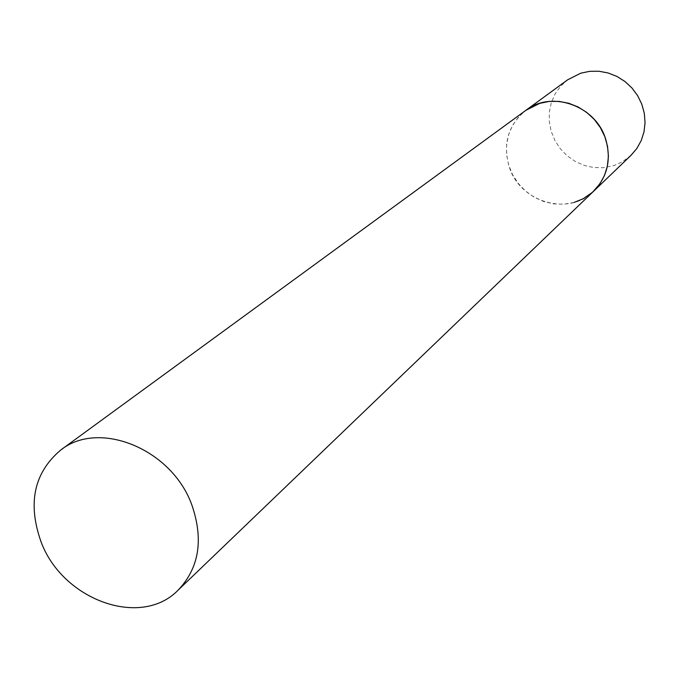 <?xml version="1.0" encoding="UTF-8"?>
<svg xmlns="http://www.w3.org/2000/svg" width="679" height="679" viewBox="0 0 679 679"><rect width="100%" height="100%" fill="white"/><g stroke="black" fill="none" stroke-linecap="round" stroke-linejoin="round"><path stroke-width="0.51" stroke-dasharray="3.4 2.55" d="M631.037 155.296L622.422 161.772L613.977 165.549L603.105 167.73L593.488 167.501L584.033 165.345L575.105 161.356L567.058 155.703L560.217 148.599L554.845 140.332L551.153 131.234L549.294 121.651L549.353 111.976L551.331 102.58L555.15 93.855L560.676 86.148L567.695 79.774M574.035 202.444L564.062 204.209L553.835 203.904L543.777 201.553L534.263 197.25L525.682 191.172L518.374 183.576L512.611 174.741L508.639 165.031L506.602 154.82L506.602 144.517L508.639 134.527L512.637 125.25L518.467 117.068L525.885 110.312C508.053 125.114 502.553 144.118 509.377 167.314C520.326 202.452 568.977 216.601 593.692 191.155"/><path stroke-width="1.02" d="M60.643 450.109C33.992 472.711 27.449 503.241 41.003 541.698C62.315 599.88 140.808 628.678 178.11 590.161C199.151 567.992 203.742 539.635 191.885 505.074C171.965 449.014 98.973 419.283 60.643 450.109L567.695 79.774L580.774 73.179L589.712 71.329L598.929 71.244L608.095 72.959L616.863 76.404L624.892 81.455L631.894 87.93L637.589 95.586L641.774 104.125L644.295 113.232L645.05 122.559L644.023 131.76L641.265 140.494L636.877 148.438L631.037 155.296L593.692 191.155C607.637 176.608 611.584 159.081 605.524 138.601C595.356 105.466 551.407 90.154 525.885 110.312L539.754 103.352L549.243 101.426L559.046 101.392L568.807 103.267L578.152 106.985L586.732 112.425L594.218 119.368L600.329 127.559L604.836 136.691L607.561 146.409L608.418 156.365L607.374 166.16L604.488 175.454L599.863 183.882L592.487 192.267L583.134 198.786L574.035 202.444M593.692 191.155L178.11 590.161"/></g></svg>
